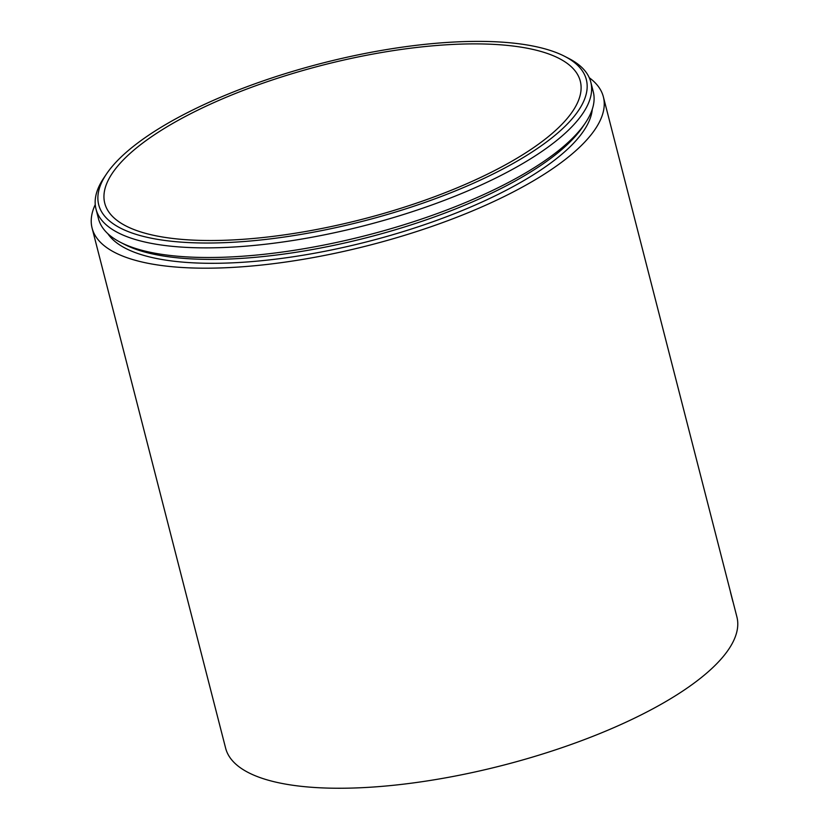 <?xml version="1.0" encoding="UTF-8"?>
<svg xmlns="http://www.w3.org/2000/svg" width="829" height="829" viewBox="0 0 829 829"><rect width="100%" height="100%" fill="white"/><g stroke="black" fill="none" stroke-linecap="round" stroke-linejoin="round"><path stroke-width="1.24" d="M589.264 77.719A263.923 85.553 165.6 0 1 603.367 96.848L736.898 616.911A263.923 85.553 165.6 0 1 502.54 765.405A263.923 85.553 165.6 0 1 225.633 748.183L92.102 228.12A263.923 85.553 165.6 0 1 95.252 204.556M603.367 96.848A263.923 85.553 165.6 0 1 369.009 245.343A263.923 85.553 165.6 0 1 92.102 228.12M118.578 165.075A245.477 79.574 165.6 0 1 374.521 53.771A245.477 79.574 165.6 0 1 580.29 81.149A245.477 79.574 165.6 0 1 362.314 219.27A245.477 79.574 165.6 0 1 104.765 203.25A245.477 79.574 165.6 0 1 118.578 165.075M112.879 165.655A251.726 81.594 165.6 0 1 332.657 60.569A251.726 81.594 165.6 0 1 564.622 56.31A251.726 81.594 165.6 0 1 362.822 221.229A251.726 81.594 165.6 0 1 106.526 173.924A251.726 81.594 165.6 0 1 112.879 165.655M564.622 56.31L568.746 58.424A255.415 82.796 165.6 0 1 590.787 82.061A255.415 82.796 165.6 0 1 363.983 225.768A255.415 82.796 165.6 0 1 96.009 209.095A255.415 82.796 165.6 0 1 103.936 177.769L106.526 173.924M590.787 82.061L593.253 91.687A255.415 82.796 165.6 0 1 585.326 123.003A255.415 82.796 165.6 0 1 366.459 235.395A255.415 82.796 165.6 0 1 120.516 242.348A255.415 82.796 165.6 0 1 98.475 218.721L96.009 209.095M585.326 123.003L582.735 126.858A251.726 81.594 165.6 0 1 367.029 237.612A251.726 81.594 165.6 0 1 124.64 244.472L120.516 242.348M592.269 109.314A251.726 81.594 165.6 0 1 368.024 241.519A251.726 81.594 165.6 0 1 107.832 233.695M732.898 601.667L730.525 592.383"/></g></svg>
